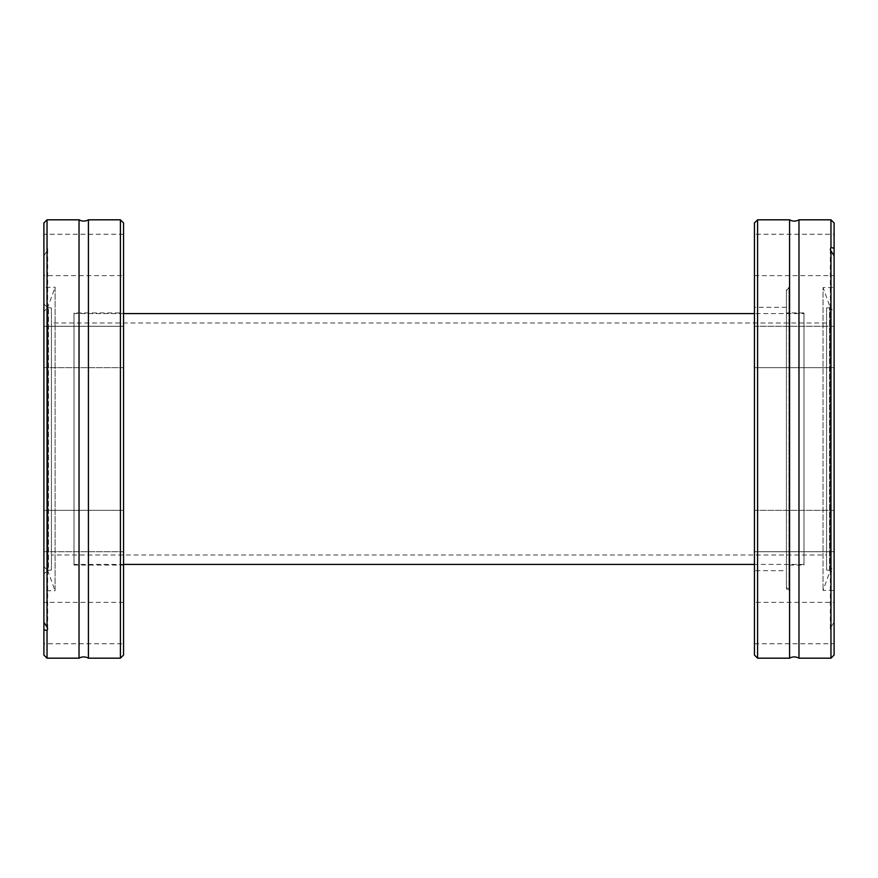 <?xml version="1.0" encoding="UTF-8"?>
<svg xmlns="http://www.w3.org/2000/svg" width="878" height="878" viewBox="0 0 878 878"><rect width="100%" height="100%" fill="white"/><g stroke="black" fill="none" stroke-linecap="round" stroke-linejoin="round"><path stroke-width="0.66" stroke-dasharray="4.39 3.29" d="M798.969 658.182L798.969 219.818M79.031 219.818L79.031 658.182M123.546 551.724L43.9 551.724L43.9 510.337L43.9 551.724L43.9 510.337L43.9 551.724L123.546 551.724L123.546 510.337L43.9 510.337L123.546 510.337L123.546 551.724M123.546 367.662L43.9 367.662L43.9 326.276L43.9 367.662L43.9 326.276L43.9 367.662L123.546 367.662L123.546 326.276L43.9 326.276L123.546 326.276L123.546 367.662M123.546 275.626L123.546 234.239L123.546 275.626L43.9 275.626L43.9 234.239L43.9 275.626M123.546 234.239L43.9 234.239M123.546 643.761L123.546 602.374L123.546 643.761L43.9 643.761L43.9 629.756M123.546 602.374L43.9 602.374L43.9 643.761M51.429 570.052L51.429 307.948L51.429 570.052L48.477 570.316L48.477 307.684L48.477 570.316A0.626 0.626 0 0 0 47.939 571.15L55.084 590.773L55.084 287.227L43.9 287.227L43.9 303.964L47.664 307.563L43.9 311.492L43.9 602.374M51.429 307.948L48.477 307.684A0.626 0.626 0 0 1 47.906 307.059L47.906 570.941L47.906 307.059A0.626 0.626 0 0 1 47.939 306.85L55.084 287.227L55.084 590.773L43.9 590.773M88.415 658.182L88.415 219.818M74.004 312.941L74.004 565.059L74.004 312.941L123.546 312.941L123.546 565.059L123.546 312.941M74.004 565.059L123.546 565.059M43.9 222.946L43.9 303.964M47.039 219.818L47.039 247.508L43.9 248.244M826.571 307.948L826.571 570.052L826.571 307.948L829.523 307.684A0.626 0.626 0 0 0 830.061 306.85L823.037 287.545L823.037 590.455L823.037 287.545L834.1 287.545L834.1 622.228L834.1 222.946M826.571 570.052L829.523 570.316A0.626 0.626 0 0 1 830.061 571.15L823.037 590.455L834.1 590.455L834.1 255.772L834.1 304.238L830.336 307.838L834.1 311.756M803.996 565.059L803.996 312.941L803.996 565.059L786.436 565.059L786.436 312.941L786.436 565.059M803.996 312.941L786.436 312.941M754.454 326.276L834.1 326.276L834.1 367.662L834.1 326.276L834.1 367.662L834.1 326.276L754.454 326.276L754.454 367.662L834.1 367.662L754.454 367.662L754.454 326.276M754.454 510.337L834.1 510.337L834.1 551.724L834.1 510.337L834.1 551.724L834.1 510.337L754.454 510.337L754.454 551.724L834.1 551.724L754.454 551.724L754.454 510.337M754.454 602.374L754.454 643.761L754.454 602.374L834.1 602.374L834.1 643.761L834.1 602.374M754.454 643.761L834.1 643.761M754.454 234.239L754.454 275.626L754.454 234.239L834.1 234.239L834.1 248.244M754.454 275.626L834.1 275.626L834.1 234.239M789.585 219.818L789.585 658.182M786.436 570.7L786.436 307.3L786.436 570.7L754.454 570.7L754.454 307.3L754.454 570.7M786.436 307.3L754.454 307.3M834.1 655.054L834.1 573.762L830.336 570.162L834.1 566.244M830.961 658.182L830.961 630.492L834.1 629.756M834.1 573.762L834.1 590.455M826.571 555.017L826.571 322.983L826.571 555.017L51.429 555.017L51.429 322.983L51.429 555.017M826.571 322.983L51.429 322.983M803.996 313.567L803.996 564.433L803.996 313.567L754.454 313.567M123.546 313.567L74.004 313.567L74.004 564.433L74.004 313.567M803.996 564.433L754.454 564.433M123.546 564.433L74.004 564.433M834.1 304.238L834.1 287.545M834.1 255.772L834.1 275.626M834.1 622.228L830.961 627.111L830.961 219.818M830.961 627.111L830.336 628.824L830.961 630.492M754.454 655.054L754.454 222.946M757.593 658.182L757.593 219.818M43.9 622.228L43.9 287.227M43.9 311.492L43.9 655.054M43.9 255.772L47.039 250.888L47.039 658.182M47.039 250.888L47.664 249.176L47.039 247.508M120.407 219.818L120.407 658.182M123.546 222.946L123.546 655.054M43.9 566.508L47.664 570.437L43.9 574.036M786.436 587.316L786.436 290.684L786.436 587.316L789.574 590.455L789.574 287.545L789.574 590.455L788.949 590.455A2.513 2.513 0 0 1 786.436 587.942L786.436 290.058L786.436 587.942M786.436 290.684L788.949 287.545A2.513 2.513 0 0 0 786.436 290.058M47.939 571.15L47.939 306.85L47.939 571.15M830.061 571.15L830.061 306.85L830.061 571.15M829.523 570.316L829.523 307.684L829.523 570.316M788.949 287.545L788.949 590.455L788.949 287.545M830.094 570.941L830.094 307.059L830.094 570.941M830.336 628.824L830.336 570.162M830.336 307.838L830.336 249.176M47.664 570.437L47.664 628.824M47.664 249.176L47.664 307.563"/><path stroke-width="1.32" d="M47.039 658.182L47.039 630.492L43.9 629.756L43.9 655.054L47.039 658.182L79.031 658.182L79.031 219.818A9.406 9.406 0 0 0 88.415 219.818L88.415 658.182L120.407 658.182L120.407 219.818L123.546 222.946L123.546 655.054L120.407 658.182M79.031 658.182A9.406 9.406 0 0 1 88.415 658.182M830.961 219.818L830.961 247.508L834.1 248.244L834.1 222.946L830.961 219.818L798.969 219.818L798.969 658.182A9.406 9.406 0 0 0 789.585 658.182L789.585 219.818L757.593 219.818L757.593 658.182L754.454 655.054L754.454 222.946L757.593 219.818M798.969 219.818A9.406 9.406 0 0 1 789.585 219.818M88.415 219.818L120.407 219.818M47.039 219.818L43.9 222.946L43.9 629.756L43.9 622.228L47.039 627.111L47.039 219.818L79.031 219.818M47.039 627.111L47.664 628.824L47.039 630.492M789.585 658.182L757.593 658.182M830.961 658.182L834.1 655.054L834.1 248.244L834.1 255.772L830.961 250.888L830.961 658.182L798.969 658.182M830.961 250.888L830.336 249.176L830.961 247.508M754.454 313.567L123.546 313.567M754.454 564.433L123.546 564.433"/></g></svg>
